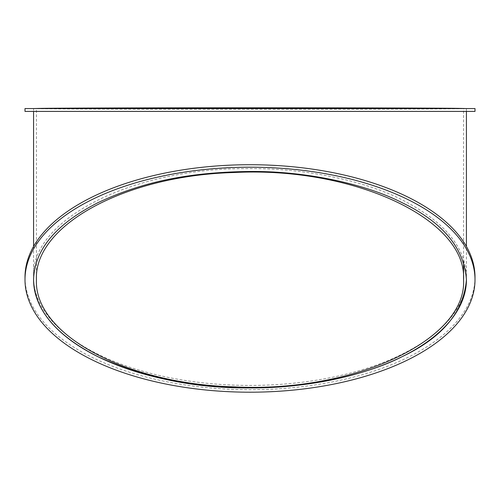 <?xml version="1.0" encoding="UTF-8"?>
<svg xmlns="http://www.w3.org/2000/svg" width="500" height="500" viewBox="0 0 500 500"><rect width="100%" height="100%" fill="white"/><g stroke="black" fill="none" stroke-linecap="round" stroke-linejoin="round"><path stroke-width="0.38" stroke-dasharray="2.5 1.88" d="M33.569 277.219L33.569 279.694A12223.612 11303.794 180 0 1 33.569 277.025A216.431 108.212 180 0 0 33.569 277.219A216.431 108.212 180 0 0 250 385.431A216.431 108.212 180 0 0 466.431 277.219A216.431 108.212 180 0 0 466.431 277.025A12274.55 11350.887 180 0 1 466.431 279.694L466.431 277.219M25 277.219A225 112.5 180 0 0 250 389.719A225 112.5 180 0 0 475 277.219M33.569 277.025L33.569 276.831C30.762 218.588 134.913 167.1 250.294 168.619C308.419 168.156 367.85 182.162 402 199.8C444.125 221.206 465.6 246.95 466.425 277.025L466.425 246.456M33.569 246.462L33.569 276.831M458.569 108.55L33.569 108.55L33.569 111.406L33.569 108.55L466.425 108.55L466.425 111.406L33.569 111.406L466.425 111.406L466.425 108.55L458.625 108.55M475 111.406L25 111.406M475 108.55L25 108.55M36.425 108.55L462.156 108.637C452.106 109.038 344.569 109.325 234.031 109.288C134.569 109.269 47.387 108.994 37.844 108.637L36.425 108.55L36.425 279.694M463.569 262.15L463.569 108.55L462.163 108.637M37.844 108.637L33.569 108.55"/><path stroke-width="0.75" d="M33.569 279.694A216.431 108.212 180 0 0 250 387.906A216.431 108.212 180 0 0 466.431 279.694C464.056 247.844 442.681 222.219 402.312 202.806C368.131 185.075 308.369 170.963 250 171.475C190.906 172.188 144.225 181.006 98.238 202.537C56.044 223.925 34.487 249.644 33.569 279.694C34.481 309.738 56.044 335.456 98.25 356.85C145.031 378.106 195.613 388.456 250 387.906C308.337 388.419 368.056 374.338 402.312 356.569C442.406 337.519 463.775 311.894 466.425 279.694M475 279.694L475 277.219A225 112.5 180 0 0 250 164.719A225 112.5 180 0 0 25 277.219L25 279.694A225 112.5 180 0 0 250 392.194A225 112.5 180 0 0 475 279.694A225 112.5 180 0 0 250 167.194A225 112.5 180 0 0 25 279.694M33.569 111.406L33.569 246.462M25 111.406L475 111.406L475 108.55L25 108.55L25 111.406M36.425 279.694C33.931 334.181 125.763 384.038 234.031 386.869C353.544 393.106 467.038 340.062 463.569 279.688C467.031 219.312 353.531 166.281 234.031 172.519C125.763 175.35 33.931 225.2 36.425 279.694M36.425 108.55L37.844 108.462C47.387 108.1 134.569 107.825 234.031 107.812C344.569 107.775 452.1 108.062 462.156 108.462L463.562 108.544M466.425 111.406L466.425 246.456M463.569 279.688L463.569 262.15M37.844 108.462L33.569 108.55M462.163 108.462L466.425 108.55"/></g></svg>
